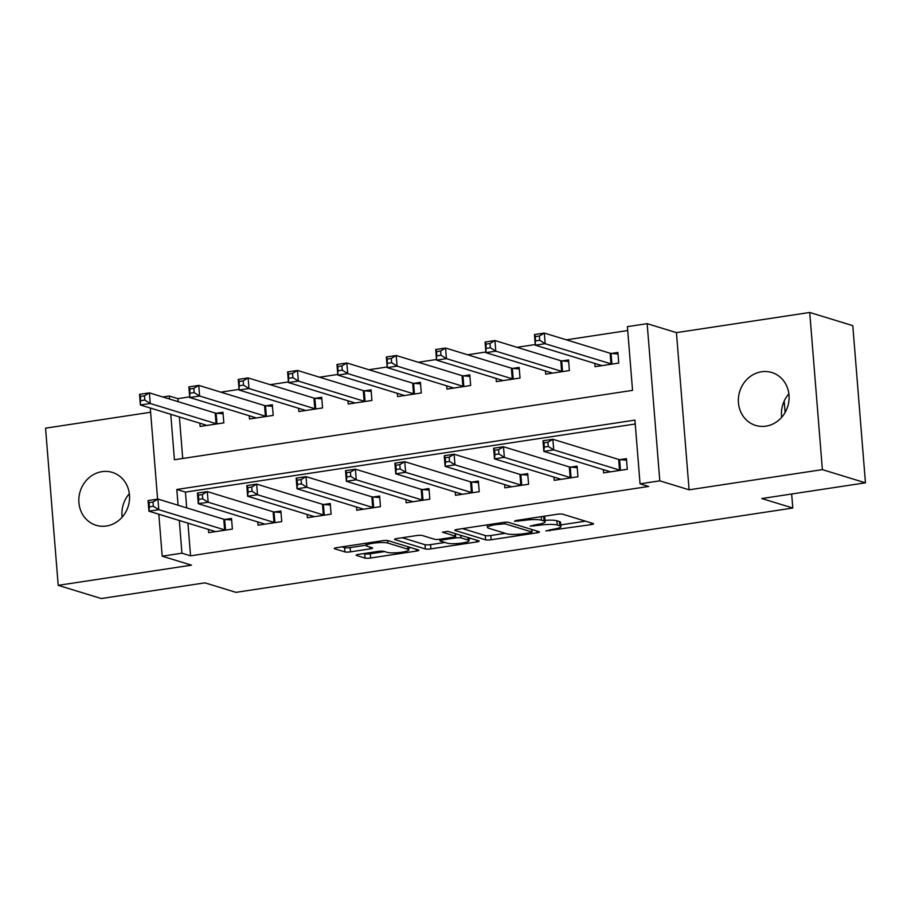 <?xml version="1.0" encoding="UTF-8"?>
<svg xmlns="http://www.w3.org/2000/svg" width="911" height="911" viewBox="0 0 911 911"><rect width="100%" height="100%" fill="white"/><g stroke="black" fill="none" stroke-linecap="round" stroke-linejoin="round"><path stroke-width="1.37" d="M545.905 530.919L590.988 524.645A4.248 0.706 175.4 0 0 593.528 523.779A4.248 0.706 175.4 0 0 593.175 523.529L562.736 514.203A4.248 0.706 175.4 0 0 557.168 514.271L515.979 520.511L514.453 521.286L523.677 520.432A13.574 2.266 175.4 0 1 541.498 520.204L544.026 520.99A13.574 2.266 175.4 0 1 545.154 521.775A13.574 2.266 175.4 0 1 537.034 524.52L530.179 526.102L539.403 525.248A13.574 2.266 175.4 0 1 557.225 525.032L559.753 525.806A13.574 2.266 175.4 0 1 560.891 526.592A13.574 2.266 175.4 0 1 552.761 529.348L545.905 530.919M106.393 526.023A27.66 25.144 -73 0 0 129.385 500.64A27.66 25.144 -73 0 0 112.304 472.388A27.66 25.144 -73 0 0 102.009 471.647A27.66 25.144 -73 0 0 79.006 497.019A27.66 25.144 -73 0 0 96.099 525.283A27.66 25.144 -73 0 0 106.393 526.023M765.912 426.154A27.66 25.144 -73 0 0 788.915 400.772A27.66 25.144 -73 0 0 771.833 372.519A27.66 25.144 -73 0 0 761.539 371.779A27.66 25.144 -73 0 0 738.536 397.162A27.66 25.144 -73 0 0 755.618 425.414A27.66 25.144 -73 0 0 765.912 426.154M358.695 554.355A4.248 0.706 175.4 0 0 356.155 555.209A4.248 0.706 175.4 0 0 356.508 555.459L365.049 558.079A4.248 0.706 175.4 0 0 370.618 558.01L416.35 551.087A4.248 0.706 175.4 0 0 418.889 550.221A4.248 0.706 175.4 0 0 418.536 549.982L388.097 540.644A4.248 0.706 175.4 0 0 382.529 540.713L336.785 547.648A4.248 0.706 175.4 0 0 334.257 548.502A4.248 0.706 175.4 0 0 334.61 548.752L344.916 551.907A4.248 0.706 175.4 0 0 350.484 551.838L370.06 548.877A4.248 0.706 175.4 0 0 372.599 548.023A4.248 0.706 175.4 0 0 372.246 547.773L367.133 546.201A11.353 1.89 175.4 0 1 366.188 545.541A11.353 1.89 175.4 0 1 375.116 542.967A11.353 1.89 175.4 0 1 387.87 543.058L407.912 549.208A11.353 1.89 175.4 0 1 408.857 549.868A11.353 1.89 175.4 0 1 399.929 552.442A11.353 1.89 175.4 0 1 387.175 552.351L383.838 551.326A4.248 0.706 175.4 0 0 378.27 551.394L358.695 554.355M187.928 523.142L190.558 555.835L181.938 553.193L162.192 556.188L158.821 514.225M865.45 482.83L822.382 469.632L809.731 312.462L852.798 325.66L865.45 482.83L761.778 498.533L792.798 508.031L235.949 592.355L204.929 582.846L101.269 598.538L58.202 585.34L191.481 565.162L162.192 556.188M809.731 312.462L676.44 332.64L689.092 489.811L822.382 469.632M689.092 489.811L659.803 480.837L640.057 483.832L634.933 420.108L176.814 489.469L178.089 505.241M190.558 555.835L648.666 486.463L640.057 483.832M485.609 539.824A4.248 0.706 175.4 0 0 491.166 539.756L536.909 532.833A4.248 0.706 175.4 0 0 539.449 531.967A4.248 0.706 175.4 0 0 539.096 531.728L508.657 522.39A4.248 0.706 175.4 0 0 503.088 522.458L457.345 529.393A4.248 0.706 175.4 0 0 454.817 530.248A4.248 0.706 175.4 0 0 455.158 530.498L485.609 539.824L485.267 535.577A4.248 0.706 175.4 0 0 490.824 535.509L505.229 533.322M476.635 541.954L430.892 548.877A4.248 0.706 175.4 0 1 425.323 548.946L394.884 539.619A4.248 0.706 175.4 0 1 394.531 539.369A4.248 0.706 175.4 0 1 397.071 538.515L416.646 535.554A4.248 0.706 175.4 0 1 422.214 535.486L434.558 539.266A4.248 0.706 175.4 0 0 440.127 539.198L453.109 537.228A4.248 0.706 175.4 0 0 455.648 536.374A4.248 0.706 175.4 0 0 455.295 536.124L442.45 532.183L447.87 531.364L478.822 540.849A4.248 0.706 175.4 0 1 479.175 541.1A4.248 0.706 175.4 0 1 476.635 541.954L476.487 540.132M150.611 412.262L45.55 428.17L58.202 585.34M635.24 424.002L185.434 492.111L186.698 507.882M603.344 469.62L603.606 472.866L627.303 469.279L626.449 458.666L620.027 459.634M553.979 477.102L554.241 480.348L577.938 476.76L577.084 466.136L570.662 467.104M504.614 484.572L504.876 487.818L528.574 484.231L527.72 473.606L521.286 474.585M455.249 492.042L455.511 495.288L479.209 491.701L478.355 481.088L471.921 482.056M405.885 499.524L406.147 502.77L429.833 499.182L428.979 488.558L422.556 489.537M356.52 506.994L356.782 510.24L380.468 506.653L379.614 496.039L373.191 497.007M307.155 514.476L307.406 517.721L331.103 514.134L330.249 503.51L323.826 504.478M257.779 521.946L258.041 525.191L281.738 521.604L280.884 510.98L274.462 511.959M208.414 529.416L208.676 532.662L232.373 529.075L231.519 518.461L225.097 519.429M627.725 330.545L566.391 339.837M535.247 344.552L517.027 347.307M485.882 352.022L467.662 354.789M436.517 359.503L418.286 362.259M387.152 366.974L368.921 369.741M337.787 374.455L319.556 377.211M288.423 381.925L270.191 384.681M239.058 389.396L220.826 392.163M189.682 396.877L177.907 398.654L178.157 401.683M179.376 416.942L182.724 458.484M594.803 363.421L595.065 366.666L618.751 363.079L617.897 352.466L611.475 353.434M545.438 370.902L545.7 374.148L569.386 370.561L568.532 359.936L562.11 360.904M496.074 378.372L496.324 381.618L520.022 378.031L519.168 367.406L512.745 368.386M446.697 385.843L446.959 389.088L470.657 385.501L469.803 374.888L463.38 375.856M397.333 393.324L397.595 396.57L421.292 392.983L420.438 382.358L414.015 383.337M347.968 400.794L348.23 404.04L371.927 400.453L371.073 389.84L364.651 390.808M298.603 408.276L298.865 411.521L322.562 407.934L321.708 397.31L315.286 398.278M249.238 415.746L249.5 418.992L273.198 415.405L272.343 404.78L265.921 405.759M199.873 423.216L200.135 426.462L223.833 422.875L222.979 412.262L216.556 413.23M792.798 508.031L791.659 494.001M785.111 412.489L784.189 401.056M162.853 396.991L169.298 396.023L169.537 399.041M177.907 398.654L169.298 396.023M170.767 414.3L174.422 459.736L632.541 390.375L627.406 326.65L647.163 323.667L659.803 480.837M676.44 332.64L647.163 323.667M157.603 499.126L150.269 408.026M179.308 520.5L181.938 553.193M185.434 492.111L176.814 489.469M781.661 417.318A27.66 25.144 107 0 1 788.869 393.814M122.131 517.186A27.66 25.144 107 0 1 129.339 493.682M560.891 526.592L560.55 522.345A13.574 2.266 175.4 0 0 559.411 521.559L559.753 525.806M545.04 520.34A13.574 2.266 175.4 0 1 556.883 520.785L559.411 521.559M545.154 521.775L544.812 517.528A13.574 2.266 175.4 0 0 543.685 516.742L544.026 520.99M542.762 516.457L543.685 516.742M560.755 524.918L585.477 521.172M462.526 528.608L485.267 535.577M530.282 532.753L531.808 531.978L505.093 523.791L495.573 524.679A13.574 2.266 175.4 0 0 487.453 527.435A13.574 2.266 175.4 0 0 488.581 528.221L506.846 533.823A13.574 2.266 175.4 0 0 524.656 533.595L530.282 532.753M471.124 538.492L468.903 538.822M444.955 542.455L430.55 544.63L430.892 548.877M402.241 537.729L424.981 544.698A4.248 0.706 175.4 0 0 430.55 544.63M447.369 543.195A11.353 1.89 175.4 0 0 460.123 543.286A11.353 1.89 175.4 0 0 469.051 540.713A11.353 1.89 175.4 0 0 468.106 540.052L461.046 537.889A4.248 0.706 175.4 0 0 455.477 537.957L442.495 539.927A4.248 0.706 175.4 0 0 439.956 540.781A4.248 0.706 175.4 0 0 440.309 541.032L447.369 543.195M341.967 546.862L344.574 547.659A4.248 0.706 175.4 0 0 350.143 547.591L366.165 545.165M363.865 553.569L364.707 553.831A4.248 0.706 175.4 0 0 370.276 553.763L384.67 551.576M408.697 547.944L410.838 547.613M535.77 340.862L539.711 340.27L539.369 336.022L535.429 336.615L535.304 345.189L534.45 334.565L544.322 333.073L545.177 343.698L535.304 345.189L601.112 365.357A4.327 0.717 -4.6 0 1 601.465 365.596L601.488 365.698M618.022 354.003L611.053 353.4A4.327 0.717 -4.6 0 1 610.131 353.24L544.322 333.073L539.369 336.022M612.329 364.058L611.907 364.013A4.327 0.717 -4.6 0 1 610.985 363.865L545.177 343.698L539.711 340.27M534.45 334.565L535.429 336.615M548.263 446.47L547.921 442.222L543.969 442.814L544.311 447.062L548.263 446.47L553.717 449.897L543.844 451.389L542.99 440.765L552.863 439.273L553.717 449.897L619.526 470.065A4.327 0.717 175.4 0 0 620.459 470.213L620.881 470.258M610.028 471.898L610.017 471.796A4.327 0.717 175.4 0 0 609.653 471.556L543.844 451.389L544.311 447.062M547.921 442.222L552.863 439.273L618.671 459.44A4.327 0.717 175.4 0 0 619.605 459.599L626.574 460.203M543.969 442.814L542.99 440.765M486.394 348.344L490.346 347.74L490.004 343.493L486.053 344.096L485.939 352.659L485.073 342.046L494.946 340.543L495.812 351.168L485.939 352.659L551.747 372.838A4.327 0.717 -4.6 0 1 552.1 373.077L552.123 373.168M568.658 361.473L561.688 360.87A4.327 0.717 -4.6 0 1 560.766 360.722L494.946 340.543L490.004 343.493M562.964 371.529L562.543 371.494A4.327 0.717 -4.6 0 1 561.62 371.335L495.812 351.168L490.346 347.74M485.073 342.046L486.053 344.096M437.029 355.814L440.981 355.222L440.639 350.974L436.688 351.566L436.563 360.141L435.709 349.517L445.581 348.025L446.436 358.638L436.563 360.141L502.382 380.308A4.327 0.717 -4.6 0 1 502.735 380.547L502.758 380.65M519.293 368.955L512.324 368.351A4.327 0.717 -4.6 0 1 511.401 368.192L445.581 348.025L440.639 350.974M513.599 378.999L513.178 378.965A4.327 0.717 -4.6 0 1 512.255 378.817L446.436 358.638L440.981 355.222M435.709 349.517L436.688 351.566M387.665 363.295L391.616 362.692L391.274 358.444L387.323 359.048L387.198 367.611L386.344 356.987L396.217 355.495L397.071 366.12L387.198 367.611L453.018 387.779A4.327 0.717 -4.6 0 1 453.371 388.018L453.393 388.12M469.928 376.425L462.959 375.822A4.327 0.717 -4.6 0 1 462.036 375.662L396.217 355.495L391.274 358.444M464.234 386.48L463.813 386.446A4.327 0.717 -4.6 0 1 462.89 386.287L397.071 366.12L391.616 362.692M386.344 356.987L387.323 359.048M498.898 453.94L498.556 449.692L494.605 450.296L494.946 454.543L498.898 453.94L504.352 457.368L494.479 458.859L493.625 448.246L503.498 446.743L504.352 457.368L570.161 477.535A4.327 0.717 175.4 0 0 571.095 477.694L571.516 477.728M560.664 479.368L560.652 479.277A4.327 0.717 175.4 0 0 560.288 479.038L494.479 458.859L494.946 454.543M498.556 449.692L503.498 446.743L569.307 466.922A4.327 0.717 175.4 0 0 570.24 467.07L577.21 467.673M494.605 450.296L493.625 448.246M449.522 461.421L449.18 457.174L445.24 457.766L445.581 462.014L449.522 461.421L454.988 464.838L445.115 466.341L444.261 455.716L454.133 454.225L454.988 464.838L520.796 485.016A4.327 0.717 175.4 0 0 521.73 485.164L522.151 485.199M511.299 486.85L511.276 486.747A4.327 0.717 175.4 0 0 510.923 486.508L445.115 466.341L445.581 462.014M449.18 457.174L454.133 454.225L519.942 474.392A4.327 0.717 175.4 0 0 520.876 474.551L527.845 475.155M445.24 457.766L444.261 455.716M400.157 468.892L399.815 464.644L395.875 465.248L396.217 469.495L400.157 468.892L405.623 472.319L395.75 473.811L394.896 463.187L404.769 461.695L405.623 472.319L471.431 492.487A4.327 0.717 175.4 0 0 472.365 492.646L472.775 492.68M461.934 494.32L461.911 494.217A4.327 0.717 175.4 0 0 461.558 493.978L395.75 473.811L396.217 469.495M399.815 464.644L404.769 461.695L470.577 481.862A4.327 0.717 175.4 0 0 471.511 482.021L478.469 482.625M395.875 465.248L394.896 463.187M338.3 370.766L342.251 370.173L341.91 365.915L337.958 366.518L337.833 375.081L336.979 364.468L346.852 362.977L347.706 373.59L337.833 375.081L403.653 395.26A4.327 0.717 -4.6 0 1 404.006 395.499L404.017 395.59M420.563 383.895L413.594 383.292A4.327 0.717 -4.6 0 1 412.672 383.144L346.852 362.977L341.91 365.915M414.869 393.951L414.448 393.916A4.327 0.717 -4.6 0 1 413.526 393.757L347.706 373.59L342.251 370.173M336.979 364.468L337.958 366.518M350.792 476.362L350.45 472.114L346.499 472.718L346.852 476.965L350.792 476.362L356.258 479.79L346.385 481.281L345.531 470.668L355.404 469.176L356.258 479.79L422.066 499.957A4.327 0.717 175.4 0 0 422.989 500.116L423.41 500.15M412.569 501.79L412.546 501.699A4.327 0.717 175.4 0 0 412.193 501.46L346.385 481.281L346.852 476.965M350.45 472.114L355.404 469.176L421.212 489.344A4.327 0.717 175.4 0 0 422.135 489.492L429.104 490.095M346.499 472.718L345.531 470.668M288.935 378.236L292.886 377.644L292.545 373.396L288.593 373.988L288.468 382.563L287.614 371.939L297.487 370.447L298.341 381.071L288.468 382.563L354.277 402.73A4.327 0.717 -4.6 0 1 354.641 402.969L354.652 403.072M371.198 391.377L364.229 390.773A4.327 0.717 -4.6 0 1 363.295 390.614L297.487 370.447L292.545 373.396M365.505 401.432L365.083 401.387A4.327 0.717 -4.6 0 1 364.149 401.239L298.341 381.071L292.886 377.644M287.614 371.939L288.593 373.988M239.57 385.717L243.522 385.114L243.18 380.866L239.229 381.47L239.103 390.033L238.249 379.42L248.122 377.917L248.976 388.541L239.103 390.033L304.912 410.212A4.327 0.717 -4.6 0 1 305.276 410.451L305.287 410.542M321.834 398.847L314.864 398.244A4.327 0.717 -4.6 0 1 313.931 398.096L248.122 377.917L243.18 380.866M316.14 408.902L315.718 408.868A4.327 0.717 -4.6 0 1 314.785 408.709L248.976 388.541L243.522 385.114M238.249 379.42L239.229 381.47M190.205 393.188L194.157 392.595L193.815 388.348L189.864 388.94L189.739 397.515L188.884 386.89L198.757 385.399L199.611 396.012L189.739 397.515L255.547 417.682A4.327 0.717 -4.6 0 1 255.911 417.921L255.923 418.024M272.469 406.329L265.5 405.725A4.327 0.717 -4.6 0 1 264.566 405.566L198.757 385.399L193.815 388.348M266.775 416.373L266.354 416.338A4.327 0.717 -4.6 0 1 265.42 416.19L199.611 396.012L194.157 392.595M188.884 386.89L189.864 388.94M301.427 483.843L301.085 479.596L297.134 480.188L297.476 484.436L301.427 483.843L306.893 487.271L297.009 488.763L296.155 478.138L306.028 476.647L306.893 487.271L372.701 507.438A4.327 0.717 175.4 0 0 373.624 507.586L374.045 507.632M363.204 509.272L363.182 509.169A4.327 0.717 175.4 0 0 362.829 508.93L297.009 488.763L297.476 484.436M301.085 479.596L306.028 476.647L371.847 496.814A4.327 0.717 175.4 0 0 372.77 496.973L379.739 497.577M297.134 480.188L296.155 478.138M252.062 491.314L251.721 487.066L247.769 487.67L248.111 491.917L252.062 491.314L257.517 494.741L247.644 496.233L246.79 485.62L256.663 484.117L257.517 494.741L323.337 514.909A4.327 0.717 175.4 0 0 324.259 515.068L324.68 515.102M313.839 516.742L313.817 516.651A4.327 0.717 175.4 0 0 313.464 516.4L247.644 496.233L248.111 491.917M251.721 487.066L256.663 484.117L322.483 504.295A4.327 0.717 175.4 0 0 323.405 504.443L330.374 505.047M247.769 487.67L246.79 485.62M202.697 498.795L202.356 494.548L198.404 495.14L198.746 499.387L202.697 498.795L208.152 502.212L198.279 503.715L197.425 493.09L207.298 491.598L208.152 502.212L273.972 522.39A4.327 0.717 175.4 0 0 274.894 522.538L275.316 522.572M264.475 524.224L264.452 524.121A4.327 0.717 175.4 0 0 264.099 523.882L198.279 503.715L198.746 499.387M202.356 494.548L207.298 491.598L273.118 511.766A4.327 0.717 175.4 0 0 274.04 511.925L281.009 512.529M198.404 495.14L197.425 493.09M140.841 400.669L144.792 400.066L144.45 395.818L140.499 396.422L140.374 404.985L139.52 394.361L149.393 392.869L150.247 403.493L140.374 404.985L206.182 425.152A4.327 0.717 -4.6 0 1 206.546 425.391L206.558 425.494M223.104 413.799L216.135 413.195A4.327 0.717 -4.6 0 1 215.201 413.036L149.393 392.869L144.45 395.818M217.41 423.854L216.989 423.82A4.327 0.717 -4.6 0 1 216.055 423.661L150.247 403.493L144.792 400.066M139.52 394.361L140.499 396.422M153.333 506.265L152.991 502.018L149.04 502.621L149.381 506.869L153.333 506.265L158.787 509.693L148.914 511.185L148.06 500.56L157.933 499.069L158.787 509.693L224.607 529.86A4.327 0.717 175.4 0 0 225.529 530.02L225.951 530.054M215.098 531.694L215.087 531.591A4.327 0.717 175.4 0 0 214.734 531.352L148.914 511.185L149.381 506.869M152.991 502.018L157.933 499.069L223.753 519.236A4.327 0.717 175.4 0 0 224.675 519.395L231.645 519.999M149.04 502.621L148.06 500.56M549.72 529.803L549.8 530.874M518.257 520.17L518.348 521.24M533.994 524.987L534.074 526.057M556.883 520.785L557.225 525.032M539.312 524.132L539.403 525.248M541.214 516.685L541.498 520.204M523.597 519.361L523.677 520.432M590.84 522.823L590.988 524.645M536.761 531.011L536.909 532.833M490.824 535.509L491.166 539.756M531.603 529.428L531.808 531.978M504.967 522.254L505.093 523.791M501.107 522.766L501.198 523.836M495.493 523.609L495.573 524.679M424.981 544.698L425.323 548.946M455.09 533.573L455.295 536.124M467.901 537.501L468.106 540.052M460.841 535.338L461.046 537.889M455.375 536.659L455.477 537.957M442.404 538.856L442.495 539.927M407.707 546.657L407.912 549.208M387.676 540.553L387.87 543.058M369.923 547.055L370.06 548.877M350.143 547.591L350.484 551.838M344.574 547.659L344.916 551.907M416.213 549.265L416.35 551.087M370.276 553.763L370.618 558.01M364.707 553.831L365.049 558.079M611.053 353.4L611.907 364.013M610.131 353.24L610.985 363.865M619.526 470.065L618.671 459.44M620.459 470.213L619.605 459.599M561.688 360.87L562.543 371.494M560.766 360.722L561.62 371.335M512.324 368.351L513.178 378.965M511.401 368.192L512.255 378.817M462.959 375.822L463.813 386.446M462.036 375.662L462.89 386.287M570.161 477.535L569.307 466.922M571.095 477.694L570.24 467.07M520.796 485.016L519.942 474.392M521.73 485.164L520.876 474.551M471.431 492.487L470.577 481.862M472.365 492.646L471.511 482.021M413.594 383.292L414.448 393.916M412.672 383.144L413.526 393.757M422.066 499.957L421.212 489.344M422.989 500.116L422.135 489.492M364.229 390.773L365.083 401.387M363.295 390.614L364.149 401.239M314.864 398.244L315.718 408.868M313.931 398.096L314.785 408.709M265.5 405.725L266.354 416.338M264.566 405.566L265.42 416.19M372.701 507.438L371.847 496.814M373.624 507.586L372.77 496.973M323.337 514.909L322.483 504.295M324.259 515.068L323.405 504.443M273.972 522.39L273.118 511.766M274.894 522.538L274.04 511.925M216.135 413.195L216.989 423.82M215.201 413.036L216.055 423.661M224.607 529.86L223.753 519.236M225.529 530.02L224.675 519.395M531.842 529.496L532.058 532.149M487.248 524.861L487.453 527.435M455.432 533.687L455.648 536.374M468.812 537.786L469.051 540.713M439.831 539.244L439.956 540.781M408.618 546.942L408.857 549.868M366.006 543.218L366.188 545.541"/></g></svg>
